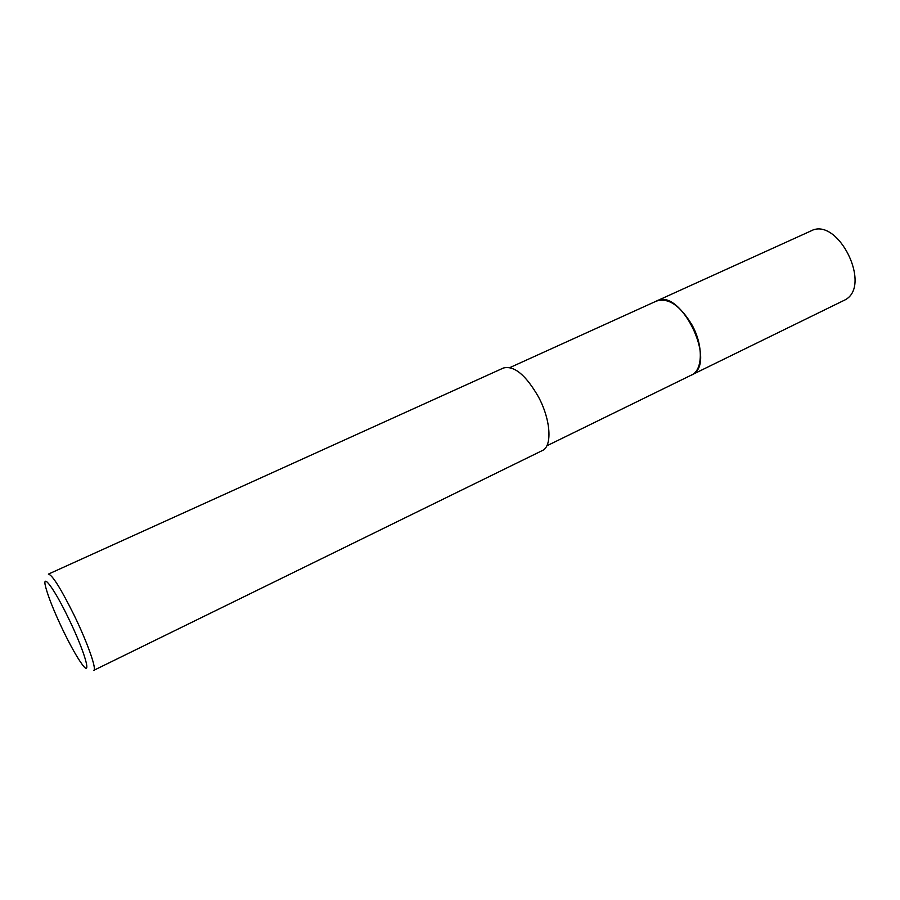 <?xml version="1.0" encoding="UTF-8"?>
<svg xmlns="http://www.w3.org/2000/svg" width="900" height="900" viewBox="0 0 900 900"><rect width="100%" height="100%" fill="white"/><g stroke="black" fill="none" stroke-linecap="round" stroke-linejoin="round"><path stroke-width="1.35" d="M656.168 301.196L656.617 300.971C668.441 297.529 680.242 305.539 692.033 325.024C703.44 345.532 702.877 370.249 691.526 375.053L691.076 375.277M656.303 301.14C668.16 297.326 680.074 305.291 692.044 325.024C703.586 345.757 702.844 370.71 691.211 375.21M48.375 574.121C52.256 574.808 60.784 588.409 73.991 614.925C87.457 642.499 97.043 669.769 93.735 670.365L542.273 450.585C552.454 446.445 550.89 419.94 538.459 396.877C525.769 374.906 514.069 365.287 503.37 368.032L48.375 574.121M63.315 630.911C54.337 612.113 48.454 597.488 45.664 587.059C41.636 571.714 54.034 588.15 68.445 618.143C84.769 651.51 92.554 678.96 82.035 664.222C76.995 657.27 70.751 646.166 63.315 630.911M691.538 375.064L692.764 374.366C716.929 361.755 680.265 287.438 656.617 300.971L810.877 230.974C837.788 216.146 872.426 285.727 845.1 299.869L546.817 445.826M656.617 300.994L509.929 367.571"/></g></svg>
